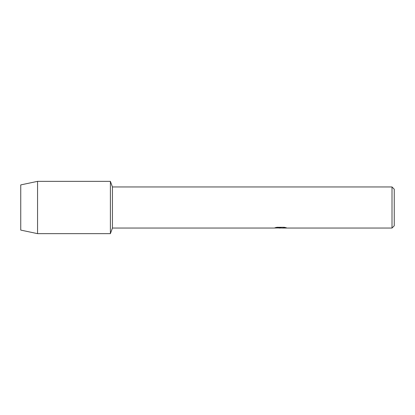 <?xml version="1.0" encoding="UTF-8"?>
<svg xmlns="http://www.w3.org/2000/svg" width="415" height="415" viewBox="0 0 415 415"><rect width="100%" height="100%" fill="white"/><g stroke="black" fill="none" stroke-linecap="round" stroke-linejoin="round"><path stroke-width="0.62" d="M275.212 227.69L280.981 227.726L273.947 228.043L112.439 228.043L110.39 233.645L37.558 233.645L20.75 230.097L20.75 184.903L37.558 181.355L110.39 181.355L112.439 186.958L392.009 186.958L394.25 189.199L394.25 225.802L392.009 228.043L282.2 228.043L286.21 227.726M112.439 228.043L112.439 186.958M110.39 233.645L110.39 181.355L110.39 233.645M280.566 228.006L278.756 228.006M280.239 228.043L279.362 228.043M392.009 228.043L392.009 186.958M280.981 227.726L275.067 227.726L276.992 227.296L284.285 227.296L286.402 227.778L282.127 228.032M274.211 228.006L280.524 227.908M37.558 233.645L37.558 181.355M20.75 230.097L20.75 184.903M280.244 228.006L282.127 228.006"/></g></svg>
